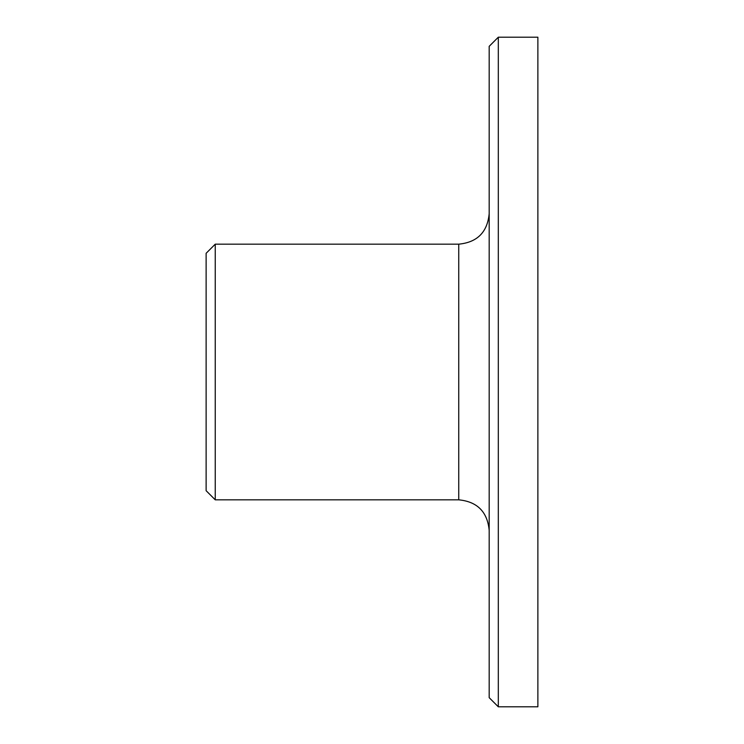 <?xml version="1.0" encoding="UTF-8"?>
<svg xmlns="http://www.w3.org/2000/svg" width="744" height="744" viewBox="0 0 744 744"><rect width="100%" height="100%" fill="white"/><g stroke="black" fill="none" stroke-linecap="round" stroke-linejoin="round"><path stroke-width="1.12" d="M206.125 490.705L206.125 253.295L215.249 244.172L215.249 499.829L206.125 490.705M537.875 706.8L537.875 37.2L498.313 37.2L498.313 706.8L537.875 706.8M498.313 706.8L489.18 697.667L489.18 46.333L498.313 37.2M215.249 499.829L458.741 499.829L458.741 244.172L215.249 244.172M458.741 244.172C477.23 242.367 487.376 232.221 489.18 213.733M458.741 499.829C477.23 501.633 487.376 511.779 489.18 530.267"/></g></svg>
